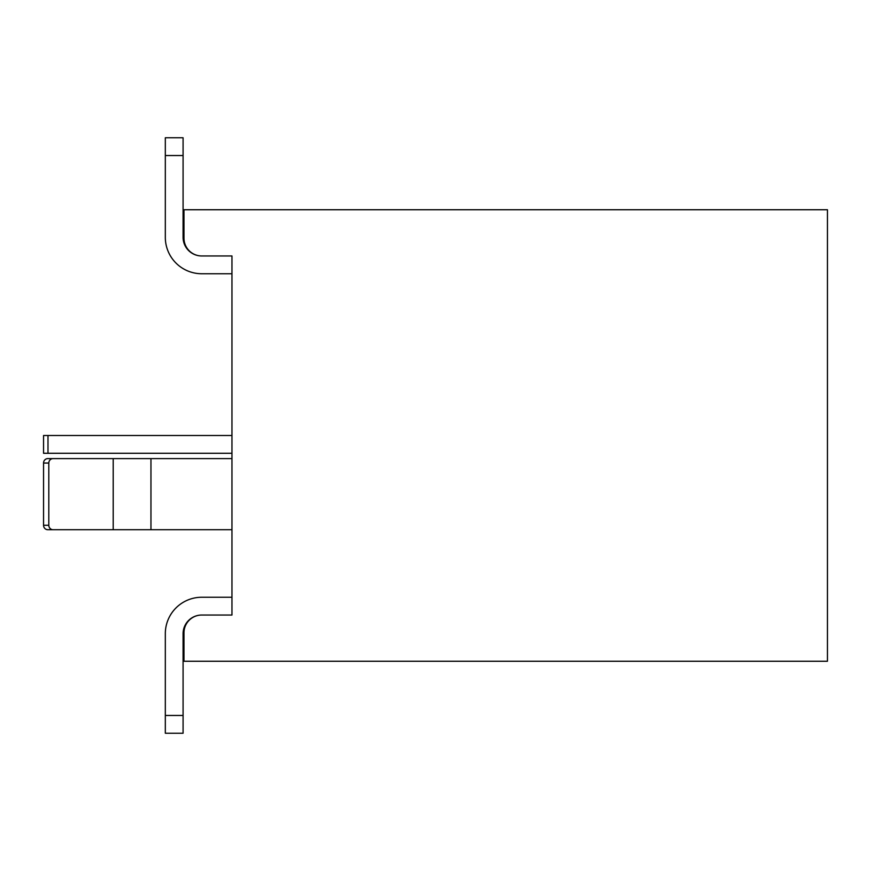 <?xml version="1.0" encoding="UTF-8"?>
<svg xmlns="http://www.w3.org/2000/svg" width="871" height="871" viewBox="0 0 871 871"><rect width="100%" height="100%" fill="white"/><g stroke="black" fill="none" stroke-linecap="round" stroke-linejoin="round"><path stroke-width="1.31" d="M165.316 715.461L183.084 715.461L183.084 733.24L165.316 733.24L165.316 633.696A36.44 36.44 0 0 1 201.756 597.256L231.969 597.256M231.969 596.374L231.969 615.035L201.756 615.035A18.661 18.661 0 0 0 183.084 633.696L183.084 715.461M165.316 155.539L183.084 155.539L183.084 137.76L165.316 137.76L165.316 237.304A36.44 36.44 0 0 0 201.756 273.744L231.969 273.744M231.969 274.626L231.969 255.965L201.756 255.965A18.661 18.661 0 0 1 183.084 237.304A18.661 18.661 0 0 0 201.756 255.965A17.779 17.779 0 0 1 183.977 238.197L183.977 209.748L827.45 209.748L827.45 661.252L827.45 209.748L183.977 209.748L183.977 238.197A17.779 17.779 0 0 0 201.756 255.965L231.969 255.965L201.756 255.965A18.661 18.661 0 0 1 183.084 237.304L183.084 155.539M201.756 615.035A18.661 18.661 0 0 0 183.084 633.696A18.661 18.661 0 0 1 201.756 615.035A17.779 17.779 0 0 0 183.977 632.803L183.977 661.252L827.45 661.252L183.977 661.252L183.977 632.803A17.779 17.779 0 0 1 201.756 615.035L231.969 615.035L201.756 615.035M231.969 255.965L231.969 615.035L231.969 255.965M53.055 529.71A4.442 4.246 -90 0 1 48.809 525.267L48.809 463.056A4.442 4.246 -90 0 1 53.055 458.603L150.955 458.603L150.955 529.71L47.796 529.71L107.939 529.71M150.955 529.71L231.969 529.71M47.796 529.71A4.442 4.246 -90 0 1 43.55 525.267L43.55 463.056A4.442 4.246 -90 0 1 47.796 458.603L107.939 458.603M231.969 453.279L47.992 453.279L47.992 435.5L231.969 435.5M47.992 453.279L43.55 453.279L43.55 435.5L47.992 435.5M43.55 453.279L43.55 435.5M150.955 458.603L231.969 458.603M53.055 458.603L47.796 458.603M48.809 463.056L43.55 463.056M48.809 525.267L43.55 525.267M113.197 529.71L113.197 458.603"/></g></svg>

